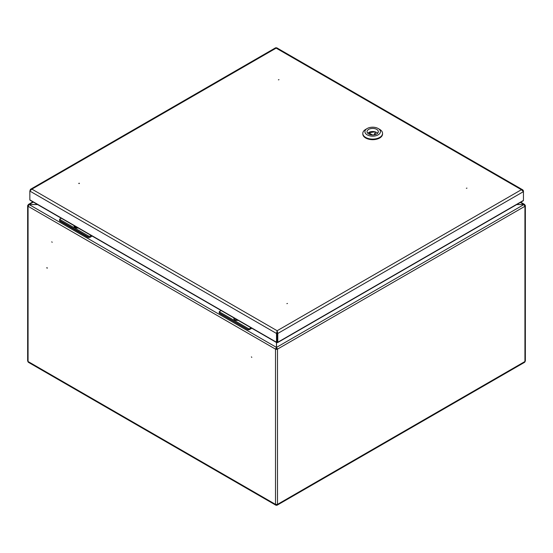 <?xml version="1.0" encoding="UTF-8"?>
<svg xmlns="http://www.w3.org/2000/svg" width="553" height="553" viewBox="0 0 553 553"><rect width="100%" height="100%" fill="white"/><g stroke="black" fill="none" stroke-linecap="round" stroke-linejoin="round"><path stroke-width="0.83" d="M276.535 342.521L276.535 347.961L277.495 349.13A1.41 0.816 180 0 1 275.505 349.13L276.465 347.961L276.465 342.48M28.383 205.301L28.065 205.122A1.41 0.816 0 0 0 27.65 205.695A1.41 0.816 0 0 0 28.065 206.276L29.095 204.569L37.59 204.569M276.535 504.357L276.728 505.262A1.763 1.016 -120 0 0 277.129 505.186A1.763 1.016 -120 0 0 277.495 504.377A1.41 0.816 180 0 1 275.505 504.377A1.763 1.016 120 0 0 275.871 505.186A1.763 1.016 120 0 0 276.272 505.262L276.465 504.357M276.998 348.846A0.705 0.408 180 0 1 276.002 348.846M524.617 205.301L524.935 205.122A1.41 0.816 180 0 1 525.35 205.695L525.35 360.943A1.41 0.816 180 0 1 524.935 361.517A1.763 1.016 60 0 1 524.569 362.326L277.129 505.186M525.35 205.695A1.41 0.816 180 0 1 524.935 206.276L523.905 204.569L516.702 204.569M251.809 357.342L251.38 356.892L251.809 357.342M51.761 241.841L52.182 242.297L51.761 241.841M46.77 267.77L47.199 268.219L46.77 267.77M27.65 205.695L27.65 360.943A1.41 0.816 0 0 0 28.065 361.517L275.505 504.377L275.505 349.13L276.465 347.381L29.095 204.527L28.383 204.458L28.065 205.122M277.005 336.383L277.032 332.436M516.779 204.527L523.905 204.569L276.535 347.381L277.495 349.13L524.935 206.276L524.935 361.517L277.495 504.377L277.495 349.13M520.338 202.467L523.905 204.527L524.617 204.458L524.935 205.122M276.728 505.262L276.535 504.619A1.058 0.608 -120 0 0 276.7 504.606M276.272 505.262L276.465 504.619A1.058 0.608 120 0 1 276.3 504.606M275.505 349.13L28.065 206.276L28.065 361.517A1.763 1.016 120 0 0 28.431 362.326L275.871 505.186M37.521 204.527L29.095 204.527L33.311 202.094M47.019 267.624L47.268 268.053M251.062 327.811L249.562 328.682L249.562 329.547A1.41 0.816 180 0 1 247.564 329.547L248.926 328.89A1.41 0.816 0 0 0 249.562 328.682M251.815 328.247L249.562 329.547M221.131 310.53L219.631 311.401A1.41 0.816 0 0 0 219.264 311.768L219.631 313.42L247.564 329.547M219.631 313.42A1.41 0.816 180 0 1 219.216 312.839L219.264 311.768L248.926 328.89M233.919 317.913A3.242 1.873 0 0 0 233.843 318.314A3.242 1.873 0 0 0 237.783 320.146M233.85 318.431A3.242 1.873 0 0 0 233.843 318.542A3.242 1.873 0 0 0 234.797 319.869A3.242 1.873 0 0 0 238.094 320.325M91.176 235.502L89.925 236.228L89.925 237.382A1.41 0.816 180 0 1 87.927 237.382L87.927 236.802L89.289 236.435A1.41 0.816 0 0 0 89.925 236.228M92.178 236.076L89.925 237.382M61.245 218.221L59.994 218.947A1.41 0.816 0 0 0 59.627 219.313L59.994 221.248L87.927 237.382M59.994 221.248A1.41 0.816 180 0 1 59.579 220.675L59.627 219.313L89.289 236.435M78.229 228.03A3.353 1.935 180 0 1 75.084 227.518A3.353 1.935 180 0 1 74.192 225.693A3.242 1.873 0 0 0 74.206 225.859A3.242 1.873 0 0 0 77.71 227.725M74.213 225.977A3.242 1.873 0 0 0 74.206 226.087A3.242 1.873 0 0 0 75.16 227.414A3.242 1.873 0 0 0 78.063 227.933M278.394 79.832L278.995 79.687L278.394 79.832M466.967 188.131L466.366 188.269L466.967 188.131M286.876 303.625L287.477 303.479L286.876 303.625M79.349 183.23L78.747 183.375L79.349 183.23M276.507 342.252L29.848 199.847L29.848 191.061L276.507 333.466L277.005 333.183L277.005 342.542L276.507 342.252L277.005 341.961L277.005 342.542L276.507 342.252L276.507 333.466L277.15 330.729L277.786 333.466L277.786 342.252L277.288 341.961L277.288 342.542L277.288 341.332M522.848 189.907L276.604 47.738L276.147 48.125L521.396 189.714L523.449 191.635L523.449 190.896L522.848 189.907L521.396 189.714L277.15 330.729L277.288 342.542L277.786 342.252L277.288 342.542M277.288 333.183L277.786 333.466L523.449 191.635L523.449 200.421L277.786 342.252M277.005 333.183L277.15 331.302M29.848 191.061L31.901 189.133L30.45 189.333L29.848 191.061M277.15 330.729L31.901 189.133L276.147 48.125L275.698 47.738L30.45 189.333M277.005 341.332L277.005 342.542M29.848 199.847L30.401 200.165M522.903 200.739L523.449 200.421M374.132 134.828L375.245 132.423A0.705 0.408 0 0 0 374.381 131.925L369.929 132.616A0.705 0.408 0 0 0 369.611 133.294L372.445 134.932M375.273 132.319L375.273 133.702A0.705 0.408 0 0 1 375.245 133.805L374.837 134.69M367.724 133.232A5.648 3.256 180 0 1 372.681 131.531A5.648 3.256 180 0 1 377.644 133.232M376.676 133.978A5.648 3.256 180 0 1 370.524 134.683A5.648 3.256 180 0 1 367.04 131.676A5.648 3.256 180 0 1 372.681 128.42A5.648 3.256 180 0 1 378.328 131.676A5.648 3.256 180 0 1 376.676 133.978M378.169 134.842A7.763 4.479 180 0 1 367.192 134.842A7.763 4.479 180 0 1 367.192 128.51A7.763 4.479 180 0 1 378.169 128.51A7.763 4.479 180 0 1 378.169 134.842M378.169 128.51L379.669 129.374A9.878 5.703 180 0 1 382.558 133.404A9.878 5.703 180 0 1 379.669 137.434A9.878 5.703 180 0 1 368.899 138.672A9.878 5.703 180 0 1 362.803 133.404A9.878 5.703 180 0 1 365.699 129.374L367.192 128.51M382.558 133.404L382.558 133.978A9.878 5.703 180 0 1 379.669 138.015A9.878 5.703 180 0 1 368.899 139.245A9.878 5.703 180 0 1 362.803 133.978L362.803 133.404M79.349 183.52L78.851 183.52M247.564 329.256L219.631 313.129M87.927 236.802L59.994 220.675M375.245 133.805L375.245 132.423M369.611 133.294L369.611 134.414M524.617 204.458L520.753 202.225M28.383 204.458L32.897 201.852M75.968 227.877L75.16 227.414M30.014 200.193L276.652 342.584M277.647 342.584L523.283 200.767M369.404 133.003L369.404 134.331"/></g></svg>
